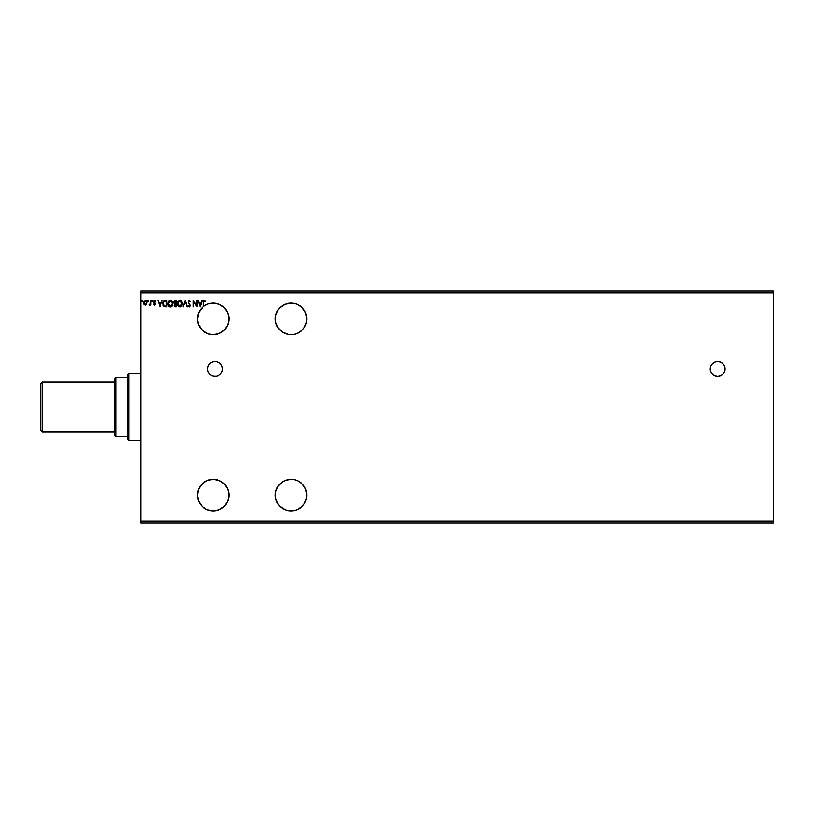 <?xml version="1.0" encoding="UTF-8"?>
<svg xmlns="http://www.w3.org/2000/svg" width="814" height="814" viewBox="0 0 814 814"><rect width="100%" height="100%" fill="white"/><g stroke="black" fill="none" stroke-linecap="round" stroke-linejoin="round"><path stroke-width="1.22" d="M717.663 361.558A7.418 7.418 0 0 0 710.276 369.709A7.418 7.418 0 0 0 717.663 376.394A7.418 7.418 0 0 1 710.246 368.976A7.418 7.418 0 0 1 717.663 361.558L714.824 362.128L712.413 363.736L710.805 366.137L710.246 368.976L710.805 371.815L712.413 374.226L714.824 375.834L717.663 376.394L720.502 375.834L722.903 374.226L724.511 371.815L725.081 368.976L724.511 366.137L722.903 363.736L720.502 362.128L717.663 361.558A7.418 7.418 0 0 1 725.081 368.976A7.418 7.418 0 0 1 717.663 376.394A7.418 7.418 0 0 0 725.081 368.976A7.418 7.418 0 0 0 717.663 361.558M208.872 373.097L210.918 375.152L213.594 376.251L216.483 376.251L219.159 375.152L221.205 373.097L222.314 370.431L222.314 367.531L221.205 364.855L219.159 362.81L216.483 361.701L213.594 361.701L210.918 362.81L208.872 364.855L207.763 367.531L207.763 370.431L208.872 373.097A7.418 7.418 0 0 0 215.038 376.394A7.418 7.418 0 0 1 207.621 368.976A7.418 7.418 0 0 1 215.038 361.558A7.418 7.418 0 0 0 208.883 364.845M208.862 364.876A7.418 7.418 0 0 0 207.621 368.956M207.621 368.996A7.418 7.418 0 0 0 208.862 373.087M285.053 480.535L282.326 481.99L277.971 486.334L275.62 492.022L275.62 498.168L277.971 503.856L279.935 506.247L285.053 509.666L288.003 510.561L294.159 510.561L291.086 510.866A15.761 15.761 0 0 1 275.315 495.095A15.761 15.761 0 0 1 291.086 479.334L294.159 479.639L291.086 479.334L285.144 480.494M285.053 304.334L279.935 307.753L277.971 310.144L275.62 315.832L275.62 321.978L277.971 327.666L282.326 332.01L288.003 334.361L294.159 334.361L291.086 334.666A15.761 15.761 0 0 1 275.315 318.905A15.761 15.761 0 0 1 291.086 303.134L294.159 303.439L291.086 303.134L285.144 304.304M213.187 334.666A15.761 15.761 0 0 1 203.103 306.786A15.761 15.761 -90 0 1 203.602 306.379A15.761 15.761 0 0 1 213.187 303.134L208.13 303.968L203.602 306.379L203.663 301.526L205.515 300.936L203.622 300.427L203.103 306.786L198.779 312.505L197.436 319.546L198.362 324.267L202.269 330.281L208.435 333.933L213.187 334.666L219.22 333.465L224.328 330.046L227.747 324.939L228.948 318.905L227.747 312.871L224.328 307.753L219.22 304.334L213.187 303.134A15.761 15.761 0 0 1 228.948 318.905A15.761 15.761 0 0 1 213.187 334.666M210.388 479.578L213.187 479.334A15.761 15.761 0 0 1 228.948 495.095A15.761 15.761 0 0 1 213.187 510.866A15.761 15.761 0 0 1 197.426 495.095A15.761 15.761 0 0 1 213.187 479.334L207.153 480.535L202.035 483.954L198.616 489.061L197.426 495.095L198.616 501.129L202.035 506.247L207.153 509.666L213.187 510.866L210.338 510.602M294.159 334.361L297.12 333.465L302.228 330.046L304.192 327.666L306.542 321.978L306.847 318.905L305.647 312.871L302.228 307.753L297.548 304.528M302.228 330.046L301.679 330.576M294.159 510.561L297.12 509.666L302.228 506.247L304.192 503.856L306.542 498.168L306.847 495.095L305.647 489.061L302.228 483.954L297.548 480.718M302.228 506.247L301.679 506.766M203.103 507.214L202.421 506.613M201.76 505.962L198.687 501.292M198.779 501.495L197.812 498.595M197.629 497.68L197.436 495.675M197.426 494.831L198.504 489.346M198.85 488.542L199.796 486.782M200.305 486.009L204.294 482.081M204.131 482.193L206.766 480.698M207.631 480.341L209.544 479.761M209.442 510.409L207.57 509.829M206.593 509.411L204.955 508.536M210.388 334.422L209.544 334.239M207.631 333.659L206.766 333.302M204.874 332.295L204.304 331.929M198.85 325.458L198.504 324.654M197.426 319.169L197.436 318.325M197.629 316.32L197.812 315.405M198.423 313.37L198.687 312.718M201.76 308.038L202.421 307.387M204.07 306.044L204.955 305.464M206.593 304.578L207.57 304.171M209.442 303.591L210.338 303.398M140.853 292.938L773.3 292.938L773.3 521.062L140.853 521.062L140.853 291.086L773.3 291.086L140.853 291.086L140.853 521.062L773.3 521.062L773.3 522.914L140.853 522.914L773.3 522.914L773.3 292.938L140.853 292.938M297.12 480.535L294.159 479.639M196.53 300.356L196.53 305.189L193.284 300.356L193.284 306.847L193.783 302.004L197.029 306.847L197.029 300.356L196.53 305.189L193.284 300.356L193.284 306.847L193.783 302.004L197.029 306.847L197.029 300.356L196.927 306.847M183.588 306.847L183.048 306.847L185.124 300.356L183.048 306.847L185.165 301.923L187.291 306.847L185.216 300.356L187.291 306.847L185.216 300.356L183.048 306.847L185.165 301.923L187.291 306.847L186.752 306.847M173.647 302.33L175.173 300.356L173.728 301.536L174.664 303.856L174.074 305.555L174.654 306.634L176.475 306.847L176.475 300.356L175.173 300.356L173.647 302.198L174.664 303.856L174.064 305.24L175.549 306.847L176.475 306.847L176.475 300.356L176.475 306.847L175.397 306.847M165.832 306.847L166.819 306.847L166.819 300.356L164.194 300.559L163.115 301.841L163.583 306.064L166.819 306.847L166.819 300.356L165.313 300.356L166.819 300.356L166.819 306.847L164.377 306.654M153.429 301.831L154.477 300.274L155.505 300.915L155.209 301.353L155.311 300.661L154.233 300.305L153.429 301.404L154.833 303.958L153.419 304.507L154.802 305.067L155.301 303.561L153.927 301.485L155.505 300.915L154.477 300.274L153.419 301.648L154.833 303.958L153.419 304.507L154.385 305.179L153.419 304.507L154.355 304.599L154.711 303.53L153.581 302.381M150.427 304.405L149.552 305.179L150.427 304.405L149.552 305.179L150.427 304.405L150.926 305.097L150.427 300.356L150.264 303.897L149.176 305.016L150.427 304.405L150.926 305.097L150.926 300.356L150.427 305.097M147.09 302.94L146.612 304.395L147.069 302.289L146.072 300.498L143.875 301.109L143.549 303.591L145.065 305.169L146.489 304.558L145.258 305.179L146.612 304.395L147.09 302.716L145.258 300.274L143.437 302.716L143.915 304.405L145.258 305.179L143.915 304.405L143.437 302.503M142.114 300.285L142.43 300.814L141.921 300.285L141.626 300.997L142.328 301.17L141.605 300.814L142.023 301.353L142.023 300.274L142.023 301.353L141.605 300.814M148.677 300.814L148.077 300.325L147.945 301.17L148.657 300.997L147.843 300.814L148.26 301.353L147.843 300.814L148.26 300.274L147.843 300.814L148.26 300.274L148.677 300.814L148.26 301.353L148.209 300.274M152.503 300.814L152.086 300.274L151.669 300.814L152.086 301.353L152.503 300.814L152.086 301.353L152.503 300.814L152.086 301.353L151.669 300.814L152.086 301.353L151.669 300.814L152.086 300.274L151.669 300.814L152.086 300.274L152.503 300.814L152.086 301.353L151.669 300.814L152.086 300.274L152.503 300.814L152.086 301.353L151.669 300.814L152.086 300.274L152.503 300.814L152.086 301.353L151.669 300.814L152.086 300.274L152.503 300.814M161.61 300.356L162.159 300.356L160.073 306.847L162.159 300.356L160.948 302.432L159.127 302.432L157.916 300.356L159.992 306.847L162.159 300.356L160.948 302.432L159.127 302.432L157.916 300.356L159.992 306.847L157.916 300.356L158.455 300.356M172.812 303.571L171.927 300.977L170.014 300.213L168.406 301.373L167.847 304.192L169.76 306.939L172.232 305.81L172.812 303.571L170.309 300.193L167.816 303.602L170.35 307.01L172.812 303.571M182.468 303.571L181.583 300.977L179.955 300.193L178.062 301.373L177.472 303.602L178.429 306.308L180.148 307.01L181.776 305.972L182.468 303.571L179.955 300.193L177.472 303.602L179.996 307.01L182.458 303.276M190.791 301.607L189.367 300.854L188.461 301.953L190.456 305.494L189.296 307.01L188.044 305.911L188.431 305.515L188.522 306.644L189.591 306.97L190.435 305.759L188.502 302.279L189.163 300.875L190.791 301.607L189.326 300.193L187.963 302.096L189.916 305.82L188.044 305.911L189.296 307.01L190.456 305.494L188.461 301.953L189.367 300.854L190.791 301.607L189.459 300.193M201.73 300.356L202.269 300.356L200.193 306.847L202.269 300.356L201.058 302.432L199.237 302.432L198.026 300.356L200.112 306.847L202.269 300.356L201.058 302.432L199.237 302.432L198.026 300.356L200.112 306.847L198.026 300.356L198.575 300.356M297.12 304.334L294.159 303.439M213.187 510.866L219.22 509.666L224.328 506.247L227.747 501.129L228.948 495.095L227.747 489.061L224.328 483.954L219.22 480.535L213.187 479.334M203.602 306.379L203.602 302.533L204.294 300.854L205.26 301.434L205.515 300.936L204.294 300.193L203.103 302.462L203.103 306.786A15.761 15.761 -90 0 1 203.602 306.379M140.853 522.914L140.853 521.062L140.853 522.914M773.3 291.086L773.3 292.938L773.3 291.086M141.972 300.274L142.43 300.814M143.915 304.405L143.437 302.716M146.825 301.434L146.072 300.498M146.581 303.032L145.268 304.599L146.591 302.706L145.268 300.854L146.591 302.706L145.268 304.599L143.936 302.706L145.268 300.854L146.581 302.391M144.668 304.405L143.946 303.032M144.007 302.086L144.241 301.495M148.311 301.353L147.843 300.814M149.176 305.016L149.41 304.517L149.634 305.179M150.305 303.734L149.898 304.497M150.346 303.581L150.427 300.356M149.847 305.108L150.356 304.538M154.385 305.179L153.419 304.507L154.385 305.179L153.419 304.507L154.385 305.179L155.332 303.937L153.917 301.618L154.528 300.854L155.209 301.353L154.528 300.854L153.917 301.618L155.332 303.937L154.385 305.179L155.169 303.205L155.332 303.937M153.836 304.273L154.833 303.958L154.355 303.154M154.457 304.589L153.714 304.1L154.355 304.599L154.609 303.388M154.233 300.305L155.505 300.915L154.477 300.274M154.395 300.875L155.209 301.353L154.528 300.854L155.209 301.353L154.528 300.854L154.039 302.075L155.057 303.022M154.64 300.865L153.917 301.618L154.528 300.854L154.284 302.34M154.802 305.077L155.27 304.426M160.032 305.281L159.34 303.103L160.734 303.103L160.032 305.281L159.34 303.103L160.734 303.103L160.032 305.281M164.743 300.397L165.313 300.356C163.573 300.59 162.749 301.648 162.82 303.52L163.909 306.379M163.136 305.281L163.583 306.064M163.451 304.558L163.349 304.009M165.781 301.017L166.321 301.017L166.321 306.186L164.55 306.003L166.321 306.186L166.321 301.017L164.448 301.19L163.319 303.52L163.624 302.025M164.55 306.003L163.319 303.52L163.583 302.116M171.723 306.44L171.174 306.817M170.981 306.898L171.886 306.278M168.773 306.308L168.223 305.494M168.02 304.985L168.417 305.85M168.193 301.77L168.763 300.905M170.594 300.213L170.014 300.213M172.741 302.737L172.802 303.286M168.406 301.373L168.071 302.075M168.325 303.368L170.319 300.854L172.314 303.571L170.319 306.349L168.315 303.602L169.271 301.251M171.693 305.596L170.319 306.349M168.345 304.07L168.874 305.515M171.205 301.119L171.835 301.801M170.909 306.227L171.581 305.728M175.325 306.837L174.654 306.634M174.064 305.392L174.593 303.917M174.43 303.734L173.697 302.706M176.475 300.356L175.173 300.356L176.475 300.356M175.224 303.418L174.165 302.482M174.756 303.286L174.145 302.198L174.929 303.357M174.145 302.198L175.407 301.017L174.145 302.198L174.644 301.17M174.603 304.853L175.977 306.186L175.977 304.1L174.562 305.23L175.458 306.186L174.562 305.23L175.977 304.1L175.977 306.186L174.603 305.596L175.325 304.131M174.562 305.097L175.458 306.186M175.977 303.439L175.977 301.017L175.977 303.439M174.481 301.292L174.186 301.862M175.407 301.017L175.977 301.017L175.407 301.017M178.439 306.318L177.879 305.494M177.483 303.317L177.533 302.808M177.849 301.77L178.408 300.915M179.955 300.193L179.385 300.274M181.074 300.519L181.858 301.353L181.064 300.519M178.062 301.373L177.727 302.075M177.981 303.368L179.975 300.854L181.97 303.571L179.975 306.349L177.971 303.602L178.927 301.251M181.207 301.424L181.817 302.513M181.349 305.596L180.098 306.339M178.001 304.07L178.531 305.515M179.741 306.329L179.212 306.135M180.566 306.227L181.237 305.728M181.909 304.283L181.705 304.975M190.384 301.933L189.174 300.875M189.56 300.885L188.461 301.953L188.706 302.737M189.367 300.854L188.461 301.953L189.367 300.854M189.448 303.632L190.456 305.494M188.767 306.054L188.431 305.515L189.296 306.349L188.431 305.515L189.296 306.349L189.957 305.525L189.296 306.349L189.957 305.525L187.963 301.791M188.431 305.515L189.296 306.349L189.876 305.077M189.448 306.329L189.916 305.82M189.296 306.349L189.937 305.301M189.326 300.193L187.953 301.943M188.176 301.007L188.583 300.478M193.783 306.847L193.396 300.356M200.152 305.281L199.45 303.103L200.844 303.103L200.152 305.281L199.45 303.103L200.844 303.103L200.152 305.281M203.195 301.16L203.612 300.427M204.385 300.193L205.515 300.936L205.26 301.434L204.172 300.875L203.602 302.523M204.955 301.18L204.385 300.865M205.26 301.434L204.619 300.946M203.134 301.597L203.103 302.248M165.629 306.176L164.723 306.054M169.861 306.278L169.251 305.932M291.086 303.134A15.761 15.761 0 0 1 306.847 318.905A15.761 15.761 0 0 1 291.086 334.666M291.086 479.334A15.761 15.761 0 0 1 306.847 495.095A15.761 15.761 0 0 1 291.086 510.866M220.268 363.716A7.418 7.418 0 0 0 215.038 361.558A7.418 7.418 0 0 1 222.456 368.976A7.418 7.418 0 0 1 215.038 376.394A7.418 7.418 0 0 0 221.886 371.835M221.896 371.805A7.418 7.418 0 0 0 222.314 370.451M222.324 370.411A7.418 7.418 0 0 0 222.324 367.552M222.314 367.511A7.418 7.418 0 0 0 221.907 366.158M221.886 366.127A7.418 7.418 0 0 0 221.215 364.865M221.205 364.845A7.418 7.418 0 0 0 220.299 363.746M215.038 376.394L216.483 376.251M716.208 376.251L717.663 376.394M42.186 381.959L40.7 383.445L40.7 430.555L42.186 432.041L42.186 381.959L42.186 432.041L114.886 432.041L42.186 432.041L40.7 430.555L40.7 383.445L42.186 381.959L114.886 381.959L42.186 381.959M127.869 377.33L127.869 439.458L128.795 440.384L128.795 373.616L127.869 374.542L127.869 377.33L127.869 374.542L128.795 373.616L128.795 440.384L140.853 440.384L128.795 440.384L127.869 439.458L127.869 377.33L115.812 377.33L115.812 436.67L127.869 436.67L115.812 436.67L115.812 377.33L114.886 378.256L114.886 435.744L114.886 378.256L115.812 377.33L127.869 377.33M140.853 373.616L128.795 373.616L140.853 373.616M114.886 435.744L115.812 436.67L114.886 435.744"/></g></svg>
